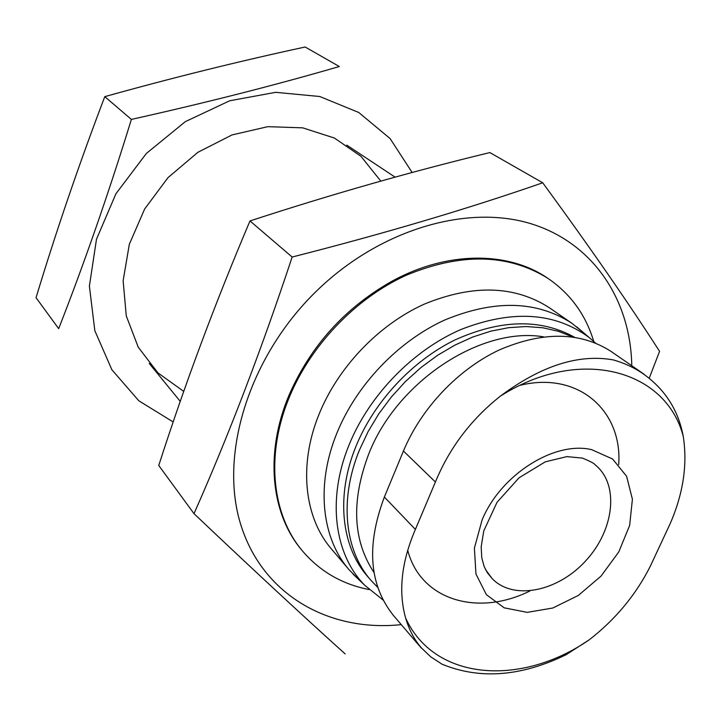 <?xml version="1.0" encoding="UTF-8"?>
<svg xmlns="http://www.w3.org/2000/svg" width="721" height="721" viewBox="0 0 721 721"><rect width="100%" height="100%" fill="white"/><g stroke="black" fill="none" stroke-linecap="round" stroke-linejoin="round"><path stroke-width="1.08" d="M435.412 481.998C449.417 447.984 471.083 419.352 500.41 396.099C580.099 345.494 666.141 370.044 683.229 436.277C687.645 464.315 683.292 493.461 670.151 523.716L650.324 566.201C635.859 594.906 615.482 619.447 589.192 639.842C521.256 686.762 434.357 681.138 405.599 617.96C398.208 591.355 401.471 561.839 415.377 529.421L435.412 481.998L403.445 451.022L384.365 497.039C366.097 545.644 369.161 585.164 393.567 615.608L421.298 648.044M482.124 519.895C500.716 474.643 554.566 440.72 591.671 449.661L612.571 458.989L626.594 476.239L632.407 499.238L629.649 525.393L618.798 551.898L601.089 576.061L578.341 595.429L552.863 608.001L527.24 612.363L504.204 607.839L486.378 594.654L475.95 574.015L474.391 548.104L482.124 519.895M683.229 436.277C678.344 410.303 665.213 389.637 643.844 374.271C634.759 367.899 624.566 363.114 613.265 359.905C578.675 353.705 541.056 365.772 500.41 396.099M405.599 617.96C409.086 629.803 414.368 639.797 421.434 647.927L430.743 656.84L441.414 663.771M441.378 663.915C479.312 679.768 520.904 676.695 566.147 654.695L589.192 639.842M643.934 374.145L611.273 351.569C580.522 331.732 543.246 331.164 499.446 349.865C458.304 369.116 421.271 408.095 403.445 451.022M374.028 572.564C352.821 540.543 351.019 501.095 368.647 454.212C396.748 381.49 481.204 326.189 543.589 336.842M377.759 587.408L370.973 580.369C344.647 550.511 339.041 499.554 359.509 449.895L368.116 431.582L378.759 413.872L391.26 397.109L405.4 381.58L420.92 367.575L437.53 355.336L454.942 345.089L472.814 336.986L490.839 331.155L508.702 327.667L526.087 326.541L542.715 327.758L558.315 331.263L572.663 336.932M370.973 580.369L367.566 576.412C341.276 546.599 335.635 495.787 355.985 446.299C374.154 401.669 412.106 360.924 455.014 339.924C500.671 319.394 540.471 318.484 574.43 337.194M383.121 600.061L364.79 585.317C334.418 554.602 326.775 499.202 349.027 445.001C369.134 395.369 412.646 350.469 460.719 329.587C511.991 309.534 554.764 312.157 589.048 337.428L595.528 343.034M358.734 579.54L348.982 569.626C321.692 538.19 315.708 485.179 336.707 433.591C356.147 385.266 397.83 341.439 444.515 320.106C494.245 299.467 536.694 300.522 571.861 323.26L582.694 331.975M348.982 569.626L331.543 549.096C304.496 517.921 298.332 465.703 318.709 415.107C337.572 367.71 378.327 324.883 424.155 304.181C472.994 284.146 514.839 285.408 549.69 307.966L571.861 323.26M369.17 589.571C341.88 584.253 319.466 571.158 301.91 550.294C272.448 514.947 265.643 456.952 287.958 400.606C308.867 347.243 354.444 298.918 405.986 275.368C460.881 252.602 508.197 253.603 547.915 278.36C570.437 293.744 585.704 314.744 593.716 341.366M194.003 513.667L158.755 465.469C184.774 384.5 215.191 303 249.989 220.941C331.047 194.445 411.006 171.652 489.865 152.573L542.724 182.783C468.154 208.739 384.635 233.487 292.158 257.036C261.516 349.532 228.8 435.078 194.003 513.667C252.368 569.013 302.757 615.77 345.179 653.929M631.776 365.745C630.641 300.278 593.68 242.986 530.773 223.663C468.019 204.494 382.77 228.512 319.718 287.976C250.016 353.533 218.715 452.869 240.517 523.834C262.228 595.086 329.263 632.272 401.282 624.629M649.188 378.3L659.571 351.352C628.703 303.253 589.76 247.06 542.724 182.783M547.419 278.036C508.089 251.025 446.768 250.881 391.386 281.541C345.044 307.921 311.066 345.476 289.445 394.225C264.472 452.391 270.736 513.397 301.531 549.826M292.158 257.036L249.989 220.941M173.202 421.974L138.774 400.75L111.881 369.756L94.83 330.687L89.395 286.093L96.488 239.228L115.919 193.769L146.354 153.456L185.36 121.624L229.684 100.778L275.692 92.324L319.782 96.515L358.761 112.494L390.115 138.576L412.124 172.499M183.747 391.413L157.908 372.856L138.234 347.198L126.265 315.843L123.129 280.757L129.329 244.275L144.633 209.018L168.056 177.573L197.924 152.275L232.009 134.935L267.788 126.671L302.703 127.842L334.409 138.044L360.942 156.304L380.814 181.124M339.312 66.521C275.801 85.006 206.494 102.634 131.384 119.416C108.538 193.516 84.303 263.255 58.68 328.641L36.05 297.701C56.166 231.162 79.076 164.145 104.779 96.641C172.4 77.778 239.192 61.231 305.163 47L339.312 66.521M104.779 96.641L131.384 119.416M520.274 385.266C578.26 371.045 622.565 410.664 618.708 464.603M529.89 590.977C478.185 616.888 420.505 600.404 407.698 550.15M492.335 578.81L487.387 572.771L484.17 566.598L481.772 557.811L481.186 546.842L483.755 530.926L497.03 502.303L519.057 477.789L545.229 461.855L566.868 456.609L582.433 458.105C590.274 461.296 594.564 463.585 595.312 464.991C619.42 484.287 614.328 529.611 586.236 560.262C558.532 591.283 513.947 600.872 492.335 578.81L485.575 569.671M384.365 497.039L415.377 529.421M589.048 337.428L576.728 326.856M364.79 585.317L353.038 574.114M547.915 278.36L546.924 277.702M395.108 177.15L346.774 145.137M301.91 550.294L301.153 549.366M180.259 401.39L149.265 363.456"/></g></svg>
